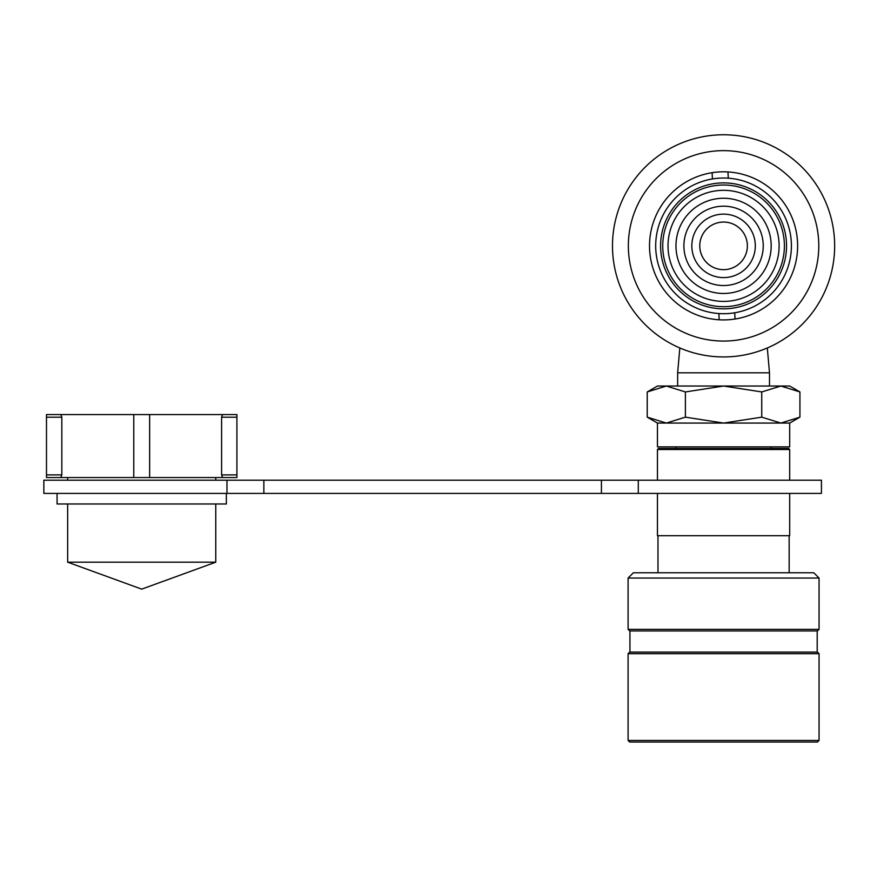 <?xml version="1.0" encoding="UTF-8"?>
<svg xmlns="http://www.w3.org/2000/svg" width="877" height="877" viewBox="0 0 877 877"><rect width="100%" height="100%" fill="white"/><g stroke="black" fill="none" stroke-linecap="round" stroke-linejoin="round"><path stroke-width="1.32" d="M697.511 303.19A62.969 62.969 0 0 1 666.246 219.798A62.969 62.969 0 0 1 749.627 188.533A62.969 62.969 0 0 1 780.903 271.914A62.969 62.969 0 0 1 697.511 303.19A62.969 62.969 0 0 0 780.903 271.914A62.969 62.969 0 0 0 749.627 188.533M718.877 313.538A67.836 67.836 0 0 1 712.42 178.941A67.836 67.836 0 0 1 791.328 242.611A67.836 67.836 0 0 1 718.877 313.538L719.173 319.787M728.272 178.184L727.965 171.936M735.025 319.02L734.718 312.771M712.113 172.692L712.42 178.941M819.052 740.44L817.463 742.03L629.675 742.03L628.096 740.44L819.052 740.44L819.052 653.694L628.096 653.694L628.096 740.44M767.32 347.961L769.491 372.813L677.647 372.813L677.647 386.033M628.096 653.694L629.675 652.104L817.463 652.104L819.052 653.694M628.096 629.357L629.675 630.947L817.463 630.947L819.052 629.357L819.052 578.053L628.096 578.053L628.096 629.357L819.052 629.357M628.096 578.053L633.38 572.758L813.757 572.758L819.052 578.053M657.454 493.411L657.454 535.726L789.695 535.726L789.695 493.411M657.454 449.506L789.695 449.506L788.631 448.454L658.506 448.454L657.454 449.506L657.454 480.19M657.454 423.065L647.226 417.156L666.312 423.065L657.454 423.065L657.454 446.864L789.695 446.864L789.695 423.065L799.923 417.156L799.923 391.942L780.837 386.033L789.695 386.033L799.923 391.942M799.923 417.156L780.837 423.065L761.74 417.156L723.569 423.065L685.397 417.156L666.312 423.065L789.695 423.065M647.226 391.942L657.454 386.033L780.837 386.033L761.74 391.942L723.569 386.033L685.397 391.942L666.312 386.033L647.226 391.942L647.226 417.156M685.397 417.156L685.397 391.942M761.74 417.156L761.74 391.942M141.712 480.19L821.431 480.19L821.431 493.411L43.85 493.411L43.85 480.19L141.712 480.19M236.922 477.548L222.594 477.548L221.596 474.895L236.922 474.895L236.922 477.548L46.492 477.548L60.82 477.548L61.828 474.895L61.828 417.222L46.492 417.222L46.492 414.569L60.82 414.569L61.828 417.222M133.775 477.548L133.775 414.569L236.922 414.569L236.922 417.222L221.596 417.222L222.594 414.569L236.922 414.569M226.343 493.411L226.343 503.99L57.071 503.99L57.071 493.411M215.764 562.179L67.65 562.179L141.712 589.136L215.764 562.179L215.764 503.99M236.922 474.895L236.922 417.222M133.775 414.569L46.492 414.569M221.596 474.895L221.596 417.222M46.492 477.548L46.492 417.222M652.488 225.104A74.052 74.052 0 0 1 744.332 174.775A74.052 74.052 0 0 1 794.661 266.619A74.052 74.052 0 0 1 702.806 316.948A74.052 74.052 0 0 1 652.488 225.104M830.201 277A111.083 111.083 0 0 1 692.435 352.488A111.083 111.083 0 0 1 616.937 214.722A111.083 111.083 0 0 1 754.713 139.224A111.083 111.083 0 0 1 830.201 277A111.083 111.083 0 0 0 754.713 139.224A111.083 111.083 0 0 0 616.937 214.722M663.44 255.086A60.831 60.831 0 0 1 714.338 185.727A60.831 60.831 0 0 1 783.698 236.626A60.831 60.831 0 0 1 732.799 305.985A60.831 60.831 0 0 1 663.44 255.086M668.669 254.286A55.536 55.536 0 0 1 715.139 190.956A55.536 55.536 0 0 1 778.469 237.437A55.536 55.536 0 0 1 731.999 300.756A55.536 55.536 0 0 1 668.669 254.286M762.782 239.838A39.673 39.673 0 0 1 729.587 285.069A39.673 39.673 0 0 1 684.356 251.874A39.673 39.673 0 0 1 717.55 206.643A39.673 39.673 0 0 1 762.782 239.838M770.631 238.632A47.61 47.61 0 0 1 730.793 292.918A47.61 47.61 0 0 1 676.518 253.08A47.61 47.61 0 0 1 716.345 198.805A47.61 47.61 0 0 1 770.631 238.632M747.094 242.249A23.8 23.8 0 0 1 727.186 269.382A23.8 23.8 0 0 1 700.043 249.474A23.8 23.8 0 0 1 719.962 222.33A23.8 23.8 0 0 1 747.094 242.249M754.944 241.043A31.736 31.736 0 0 1 728.381 277.231A31.736 31.736 0 0 1 692.194 250.669A31.736 31.736 0 0 1 718.756 214.492A31.736 31.736 0 0 1 754.944 241.043M226.979 480.19L226.979 493.411M46.492 474.895L61.828 474.895M263.856 480.19L263.856 493.411M601.425 480.19L601.425 493.411M638.292 480.19L638.292 493.411M814.963 272.55A95.209 95.209 0 0 1 696.875 337.25A95.209 95.209 0 0 1 632.174 219.162A95.209 95.209 0 0 1 750.263 154.462A95.209 95.209 0 0 1 814.963 272.55M679.828 347.961L677.647 372.813M629.938 652.104L629.938 630.947M657.98 572.758L657.98 535.726M675.959 448.454L675.959 446.864M771.179 448.454L771.179 446.864M789.695 480.19L789.695 449.506M789.157 572.758L789.157 535.726M817.2 652.104L817.2 630.947M769.491 386.033L769.491 372.813M215.764 477.548L215.764 480.19M67.65 503.99L67.65 562.179M67.65 477.548L67.65 480.19M149.638 477.548L149.638 414.569"/></g></svg>
